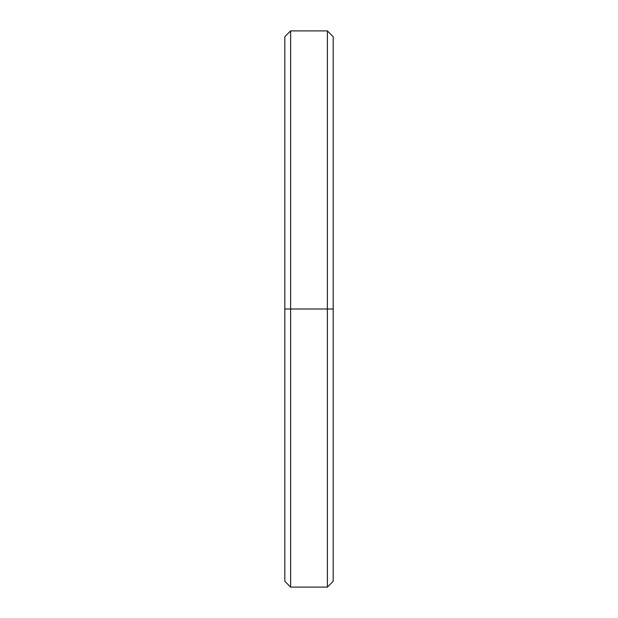 <?xml version="1.0" encoding="UTF-8"?>
<svg xmlns="http://www.w3.org/2000/svg" width="618" height="618" viewBox="0 0 618 618"><rect width="100%" height="100%" fill="white"/><g stroke="black" fill="none" stroke-linecap="round" stroke-linejoin="round"><path stroke-width="0.93" d="M333.179 48.552L333.179 309L284.821 309L284.821 581.299L290.622 587.1L290.622 309L290.622 587.1L327.378 587.1L327.378 309L327.378 587.1L333.179 581.299L333.179 309L290.622 309L327.378 309L327.378 30.9L327.378 309L333.179 309L333.179 36.701L327.378 30.9L290.622 30.9L290.622 309L290.622 30.9L284.821 36.701L284.821 309L290.622 309L284.821 309L284.821 569.448"/></g></svg>
